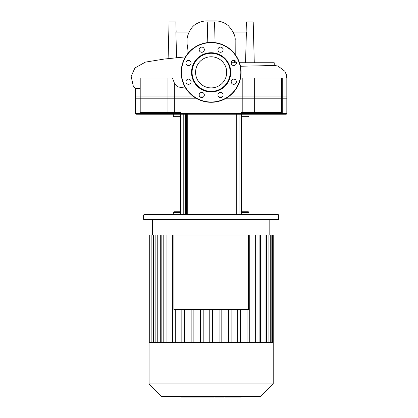<?xml version="1.0" encoding="UTF-8"?>
<svg xmlns="http://www.w3.org/2000/svg" width="418" height="418" viewBox="0 0 418 418"><rect width="100%" height="100%" fill="white"/><g stroke="black" fill="none" stroke-linecap="round" stroke-linejoin="round"><path stroke-width="0.63" d="M211.137 56.78A15.56 15.56 0 0 1 226.697 72.34A15.56 15.56 0 0 1 211.137 87.9A15.56 15.56 0 0 1 195.577 72.34A15.56 15.56 0 0 1 211.137 56.78M211.137 102.29A29.95 29.95 0 0 1 181.187 72.34A29.95 29.95 0 0 1 211.137 42.39A29.95 29.95 0 0 1 241.087 72.34A29.95 29.95 0 0 1 211.137 102.29A29.95 29.95 0 0 1 181.187 72.34A29.95 29.95 0 0 1 211.137 42.39M211.137 91.944A19.604 19.604 0 0 1 191.533 72.34A19.604 19.604 0 0 1 211.137 52.736A19.604 19.604 0 0 1 230.741 72.34A19.604 19.604 0 0 1 211.137 91.944M211.137 91.401A19.061 19.061 0 0 1 192.076 72.34A19.061 19.061 0 0 1 211.137 53.279A19.061 19.061 0 0 1 230.198 72.34A19.061 19.061 0 0 1 211.137 91.401M223.102 49.7A2.586 2.586 0 0 1 220.516 52.287A2.586 2.586 0 0 1 217.93 49.7A2.586 2.586 0 0 1 220.516 47.114A2.586 2.586 0 0 1 223.102 49.7M235.606 64.79A2.586 2.586 0 0 1 231.948 64.79A2.586 2.586 0 0 1 231.948 61.132A2.586 2.586 0 0 1 235.606 61.132A2.586 2.586 0 0 1 235.606 64.79M233.777 84.305A2.586 2.586 0 0 1 231.191 81.719A2.586 2.586 0 0 1 233.777 79.133A2.586 2.586 0 0 1 236.363 81.719A2.586 2.586 0 0 1 233.777 84.305M218.687 96.809A2.586 2.586 0 0 1 218.687 93.151A2.586 2.586 0 0 1 222.345 93.151A2.586 2.586 0 0 1 222.345 96.809A2.586 2.586 0 0 1 218.687 96.809M199.172 94.98A2.586 2.586 0 0 1 201.758 92.394A2.586 2.586 0 0 1 204.345 94.98A2.586 2.586 0 0 1 201.758 97.566A2.586 2.586 0 0 1 199.172 94.98M186.668 79.89A2.586 2.586 0 0 1 190.326 79.89A2.586 2.586 0 0 1 190.326 83.548A2.586 2.586 0 0 1 186.668 83.548A2.586 2.586 0 0 1 186.668 79.89M188.497 60.375A2.586 2.586 0 0 1 191.083 62.961A2.586 2.586 0 0 1 188.497 65.548A2.586 2.586 0 0 1 185.911 62.961A2.586 2.586 0 0 1 188.497 60.375M203.587 47.871A2.586 2.586 0 0 1 203.587 51.529A2.586 2.586 0 0 1 199.929 51.529A2.586 2.586 0 0 1 199.929 47.871A2.586 2.586 0 0 1 203.587 47.871M176.14 32.055L175.879 21.971L169.071 21.971L168.109 58.614M175.879 32.055L176.595 57.731L175.879 32.055L189.051 32.055M254.275 62.742L253.203 21.971L246.401 21.971L246.134 32.055M225.135 98.82L286.832 98.82L286.832 78.129M133.201 85.711L131.174 76.337L134.951 67.935L145.417 62.115L164.185 59.058L185.487 56.874L164.143 59.063L145.396 62.12L134.925 67.967L131.168 76.358L133.201 85.711A14.787 14.787 0 0 0 135.442 88.579L135.442 98.82L197.139 98.82M187.081 40.468L187.092 54.486M234.42 62.622L235.005 60.688M235.209 54.518L235.167 40.347M233.202 32.055L246.395 32.055L245.544 62.742M240.465 66.248L274.224 65.49L274.224 62.742L239.509 62.742M236.353 62.742L231.201 62.742M135.442 88.579L140.03 88.271M140.03 98.82L140.03 78.098L172.498 78.098L174.327 82.926C175.691 85.617 177.603 87.059 180.069 87.257L185.759 88.245M286.832 78.098L242.205 78.098L242.205 98.82M240.528 78.098L242.205 78.098M207.192 42.652L207.736 21.971L214.544 21.971L215.082 42.652M273.215 383.933L149.059 383.933L161.473 396.353L260.801 396.353L273.215 383.933L273.215 342.603L149.059 342.603L149.059 235.109L160.298 235.109L160.298 342.603M260.451 342.603L260.451 235.109L255.32 235.109L255.32 342.603M273.215 342.603L273.215 235.109L261.976 235.109L261.976 342.603M237.711 342.603L237.711 309.602M240.434 342.603L240.434 309.602M231.123 342.603L231.123 309.602M228.4 342.603L228.4 309.602M221.812 342.603L221.812 309.602M219.089 342.603L219.089 309.602M203.19 342.603L203.19 309.602M200.462 342.603L200.462 309.602M212.501 342.603L212.501 309.602M193.874 342.603L193.874 309.602M191.151 342.603L191.151 309.602M184.563 342.603L184.563 309.602M181.84 342.603L181.84 309.602M175.252 342.603L175.252 309.602M166.954 342.603L166.954 235.109L161.823 235.109L161.823 342.603M173.888 235.109L248.386 235.109L248.386 309.602L173.888 309.602L173.888 235.109L172.529 235.109L172.529 342.603M209.779 342.603L209.779 309.602M248.386 235.109L249.745 235.109L249.745 342.603M247.022 342.603L247.022 309.602M147.371 113.116L174.651 113.116A0.543 0.287 90 0 1 174.938 113.659L178.617 113.659L180.728 112.567L176.955 113.116M278.665 215.014L278.116 214.471L144.158 214.471L143.614 215.014L278.665 215.014L278.665 219.372L143.614 219.372L143.614 215.014M143.614 219.372L144.158 219.915L278.116 219.915L278.665 219.372M241.844 116.925L248.302 116.925L248.987 116.246L241.844 116.246M180.435 211.748L173.972 211.748L173.292 212.428L180.435 212.428M180.435 116.246L173.292 116.246L173.972 116.925L180.435 116.925M241.844 212.428L248.987 212.428L248.302 211.748L241.844 211.748M180.435 214.471L180.435 114.203L152.993 114.203L178.068 114.203M274.976 114.203L269.281 114.203L279.955 114.203L274.976 114.203L274.924 113.659L241.552 113.659L241.552 112.567L243.657 113.659A0.543 0.428 -90 0 1 244.086 113.116L242.137 112.86M280.452 113.116L280.452 113.659A0.543 0.496 90 0 1 279.955 114.203L286.288 114.203L286.832 113.659L278.811 113.659A0.543 0.334 90 0 1 279.151 113.116M244.206 114.203L269.281 114.203A0.543 0.465 -90 0 0 269.746 113.659A0.543 0.465 -90 0 1 270.211 113.116M178.037 114.203L244.237 114.203M142.12 112.86L143.463 113.659L147.355 113.659L147.298 114.203L142.324 114.203A0.543 0.496 -90 0 1 141.822 113.659L135.442 113.659L135.991 114.203L152.993 114.203A0.543 0.465 -90 0 1 152.528 113.659L174.938 113.659A0.543 0.287 -90 0 0 175.226 114.203M180.91 214.471L180.947 114.203L180.728 113.659L178.617 113.659A0.543 0.428 90 0 0 178.188 113.116L173.977 113.116A0.543 0.35 -90 0 0 174.327 112.567L140.03 112.567L140.573 113.116L173.977 113.116M235.93 214.471L235.93 114.203L236.745 114.203L236.745 214.471M241.364 214.471L241.364 114.203L248.987 114.203L248.987 116.246M274.866 113.116L274.924 113.659L278.811 113.659L280.154 112.86M270.002 113.116L258.617 113.116M255.894 113.116L247.623 113.116A0.543 0.287 -90 0 0 247.336 113.659A0.543 0.287 -90 0 1 247.048 114.203M242.194 112.714L241.552 112.567L242.194 112.714M244.264 114.203L245.35 113.116L244.086 113.116L280.546 113.116M241.332 114.203L241.552 113.659L180.728 113.659L180.728 112.567L180.069 112.567L180.069 96.03L192.808 96.03M199.396 96.03L204.125 96.03M218.149 96.03L222.883 96.03M229.466 96.03L242.205 96.03L242.205 112.567L247.947 112.567A0.543 0.35 90 0 0 248.302 113.116M281.439 96.03L281.439 112.567L282.244 112.567L282.244 96.03L242.205 96.03M282.244 96.03L286.832 96.03L286.832 113.659M135.442 113.659L135.442 96.03L167.968 96.03L167.968 112.567A0.543 0.287 -90 0 0 168.25 113.116L168.559 113.116M140.573 113.116L143.139 113.116A0.543 0.334 -90 0 1 143.463 113.659L141.822 113.659L141.822 113.116M180.142 112.86L180.069 112.567L174.327 112.567L174.327 96.03L167.968 96.03M180.069 96.03L174.327 96.03M224.821 396.353L224.821 397.1L240.789 397.1M240.094 396.353L240.094 397.1M215.171 396.353L215.171 397.1L223.729 397.1L223.729 396.353M219.147 396.353L219.147 397.1M214.23 396.353L214.23 397.1L208.671 397.1L208.671 396.353M181.072 396.353L181.072 397.1L208.671 397.1M185.806 396.353L185.806 397.1M186.559 396.353L186.559 397.1M192.505 396.353L192.505 397.1M196.089 396.353L196.089 397.1M197.657 396.353L197.657 397.1M202.244 396.353L202.244 397.1M240.815 72.34A29.678 29.678 0 0 1 211.137 102.018A29.678 29.678 0 0 1 181.459 72.34A29.678 29.678 0 0 1 211.137 42.662A29.678 29.678 0 0 1 240.815 72.34M187.024 46.21L187.165 44.554L187.468 45.327L188.194 53.086M180.069 98.82L180.069 87.257M174.327 82.926L174.327 98.82M140.835 78.098L140.835 98.82M247.947 98.82L247.947 78.098M254.311 78.098L254.311 98.82M281.439 78.098L281.439 98.82M167.968 78.098L167.968 98.82M163.187 342.603L163.187 235.109M157.231 342.603L157.231 235.109M153.349 342.603L153.349 235.109M151.138 342.603L151.138 235.109M271.136 342.603L271.136 235.109M268.931 342.603L268.931 235.109M265.049 342.603L265.049 235.109M259.087 342.603L259.087 235.109M235.015 114.203L235.015 214.471M187.259 214.471L187.259 114.203M186.35 114.203L186.35 214.471M185.529 214.471L185.529 114.203M183.22 214.471L183.22 114.203M239.054 214.471L239.054 114.203M279.496 113.116A0.543 0.376 -119.7 0 0 279.485 113.445M243.036 113.445A0.543 0.345 117.5 0 1 243.339 113.006M254.024 113.116A0.543 0.287 90 0 0 254.311 112.567L281.439 112.567A0.543 0.465 90 0 1 280.98 113.116M254.311 96.03L254.311 112.567L247.947 112.567L247.947 96.03M147.408 113.116L147.355 113.659L152.528 113.659A0.543 0.465 90 0 0 152.068 113.116M142.789 113.445A0.543 0.376 119.7 0 0 142.778 113.116M178.935 113.006A0.543 0.345 -117.5 0 1 179.238 113.445M141.3 113.116A0.543 0.465 -90 0 1 140.835 112.567L140.835 96.03M228.703 396.353L228.703 397.1M225.239 396.353L225.239 397.1M234.817 396.353L234.817 397.1M215.286 396.353L215.286 397.1M211.451 396.353L211.451 397.1M208.321 396.353L208.321 397.1M274.224 65.407L277.991 66.054L284.768 71.18L286.367 74.691L286.832 78.385M282.244 78.098L282.244 98.82M234.42 62.742L234.42 60.458M187.076 40.572C186.538 37.531 189.809 26.611 197.275 23.377C200.661 21.584 204.282 20.759 208.127 20.91L214.972 20.9C220.014 20.858 224.461 22.452 228.322 25.67C233.317 31.293 235.6 36.194 235.167 40.374M149.059 383.933L149.059 342.603M269.814 235.109L269.814 219.915M152.46 235.109L152.46 219.915M151.985 235.109L151.985 342.603M149.775 235.109L149.775 342.603M155.867 235.109L155.867 342.603M270.289 342.603L270.289 235.109M272.499 342.603L272.499 235.109M266.407 342.603L266.407 235.109M248.987 214.471L248.987 212.428M173.292 214.471L173.292 212.428M173.292 114.203L173.292 116.246M241.844 214.471L241.844 114.203M282.244 112.567L281.701 113.116M176.924 113.116L178.011 114.203M140.03 112.567L140.03 96.03M241.202 397.1L241.202 396.353"/></g></svg>
